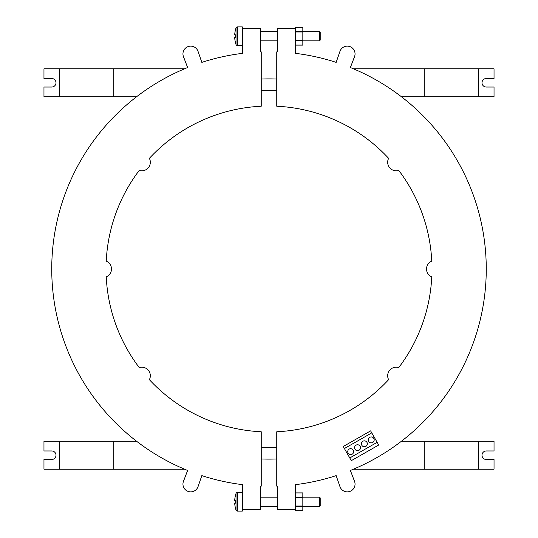 <?xml version="1.0" encoding="UTF-8"?>
<svg xmlns="http://www.w3.org/2000/svg" width="538" height="538" viewBox="0 0 538 538"><rect width="100%" height="100%" fill="white"/><g stroke="black" fill="none" stroke-linecap="round" stroke-linejoin="round"><path stroke-width="0.81" d="M242.618 509.547L260.466 509.547L260.466 486.103A217.271 217.271 0 0 0 261.239 486.13L261.239 431.765A162.953 162.953 0 0 1 149.376 379.653A8.534 8.534 0 0 0 139.255 367.589A162.953 162.953 0 0 1 106.242 276.875A8.534 8.534 0 0 0 106.242 261.125A162.953 162.953 0 0 1 139.255 170.411A8.534 8.534 0 0 0 149.376 158.347A162.953 162.953 0 0 1 261.239 106.235L261.239 51.87A217.271 217.271 0 0 0 260.466 51.897L260.466 28.453L242.618 28.453L242.618 53.336A217.271 217.271 0 0 0 201.837 62.374L198.045 51.366A7.761 7.761 0 0 0 188.058 46.604A7.761 7.761 0 0 0 183.465 56.672L187.627 67.546A217.271 217.271 0 0 0 187.627 470.454L183.465 481.328A7.761 7.761 0 0 0 188.058 491.396A7.761 7.761 0 0 0 198.045 486.634L201.837 475.626A217.271 217.271 0 0 0 242.618 484.664L242.618 510.71A0.39 0.39 0 0 1 242.228 511.1L237.487 511.1A1.553 1.553 0 0 1 236.021 510.058A25.071 25.071 0 0 1 235.301 507.61L235.301 507.61M59.489 469.197L43.968 469.197L43.968 459.499L51.729 459.499A4.27 4.27 0 0 0 55.999 455.229A4.27 4.27 0 0 0 51.729 450.965L43.968 450.965L43.968 441.261L59.489 441.261L59.489 469.197L184.581 469.197M59.489 68.803L59.489 96.739L43.968 96.739L43.968 87.035L51.729 87.035A4.27 4.27 0 0 0 55.999 82.771A4.27 4.27 0 0 0 51.729 78.501L43.968 78.501L43.968 68.803L113.807 68.803L113.807 96.739L136.591 96.739M59.489 441.261L113.807 441.261L113.807 469.197M136.591 441.261L113.807 441.261M184.581 68.803L113.807 68.803M113.807 96.739L59.489 96.739M388.624 158.347A8.534 8.534 0 0 0 398.745 170.411A162.953 162.953 0 0 1 431.758 261.125A8.534 8.534 0 0 0 431.758 276.875A162.953 162.953 0 0 1 398.745 367.589A8.534 8.534 0 0 0 388.624 379.653A162.953 162.953 0 0 1 276.761 431.765L276.761 486.13A217.271 217.271 0 0 0 277.534 486.103L277.534 509.547L295.382 509.547L295.382 484.664A217.271 217.271 0 0 0 336.163 475.626L339.955 486.634A7.761 7.761 0 0 0 349.942 491.396A7.761 7.761 0 0 0 354.535 481.328L350.373 470.454A217.271 217.271 0 0 0 350.373 67.546L354.535 56.672A7.761 7.761 0 0 0 349.942 46.604A7.761 7.761 0 0 0 339.955 51.366L336.163 62.374A217.271 217.271 0 0 0 295.382 53.336L295.382 28.453L277.534 28.453L277.534 51.897A217.271 217.271 0 0 0 276.761 51.87L276.761 106.235A162.953 162.953 0 0 1 388.624 158.347M478.511 68.803L478.511 96.739L494.032 96.739L494.032 87.035L486.271 87.035A4.27 4.27 0 0 1 482.001 82.771A4.27 4.27 0 0 1 486.271 78.501L494.032 78.501L494.032 68.803L353.419 68.803M478.511 469.197L478.511 441.261L494.032 441.261L494.032 450.965L486.271 450.965A4.27 4.27 0 0 0 482.001 455.229A4.27 4.27 0 0 0 486.271 459.499L494.032 459.499L494.032 469.197L424.193 469.197L424.193 441.261L478.511 441.261M424.193 441.261L401.409 441.261M353.419 469.197L424.193 469.197M401.409 96.739L424.193 96.739L424.193 68.803M478.511 96.739L424.193 96.739M351.307 460.656L349.774 457.959L377.158 442.323L378.698 445.02L351.307 460.656M377.158 442.323L370.621 430.871L343.231 446.5L349.774 457.959M344.387 448.524L371.771 432.888M360.11 446.251A2.959 2.959 0 0 1 359.007 450.279A2.959 2.959 0 0 1 354.972 449.183A2.959 2.959 0 0 1 356.075 445.148A2.959 2.959 0 0 1 360.11 446.251M366.956 442.344A2.959 2.959 0 0 1 365.853 446.372A2.959 2.959 0 0 1 361.818 445.269A2.959 2.959 0 0 1 362.921 441.241A2.959 2.959 0 0 1 366.956 442.344M373.802 438.436A2.959 2.959 0 0 1 372.7 442.465A2.959 2.959 0 0 1 368.671 441.362A2.959 2.959 0 0 1 369.767 437.333A2.959 2.959 0 0 1 373.802 438.436M353.264 450.158A2.959 2.959 0 0 1 352.161 454.193A2.959 2.959 0 0 1 348.126 453.09A2.959 2.959 0 0 1 349.229 449.055A2.959 2.959 0 0 1 353.264 450.158M276.761 447.3A178.468 178.468 0 0 1 261.239 447.3M261.239 90.7A178.468 178.468 0 0 1 276.761 90.7M276.761 79.046A190.109 190.109 0 0 0 261.239 79.046M261.239 458.954A190.109 190.109 0 0 0 276.761 458.954M235.301 30.39L235.341 30.39A25.03 25.03 0 0 0 234.696 34.815A25.03 25.03 0 0 1 235.341 30.39L235.301 30.39A25.071 25.071 0 0 1 236.021 27.942A1.553 1.553 0 0 1 237.487 26.9L242.228 26.9A0.39 0.39 0 0 1 242.618 27.29L242.618 28.453M260.466 31.554L277.534 31.554M302.833 31.554L319.438 31.554L319.438 40.868L302.833 40.868M260.466 40.868L277.534 40.868M319.438 40.868L320.211 40.094L320.211 32.334L319.438 31.554M242.618 45.138A0.39 0.39 0 0 1 242.228 45.522L237.487 45.522A1.553 1.553 0 0 1 236.021 44.486A25.071 25.071 0 0 1 235.301 42.031L235.301 42.031M235.341 37.613A24.385 24.385 0 0 1 235.341 34.815A24.385 24.385 0 0 0 235.341 37.613L234.696 37.613A25.03 25.03 0 0 0 235.341 42.031M234.696 34.815L235.341 34.815M260.466 497.132L277.534 497.132M302.833 497.132L319.438 497.132L319.438 506.446L302.833 506.446M260.466 506.446L277.534 506.446M319.438 506.446L320.211 505.666L320.211 497.906L319.438 497.132M242.618 492.862A0.39 0.39 0 0 0 242.228 492.478L237.487 492.478A1.553 1.553 0 0 0 236.021 493.514L236.021 510.058M235.341 503.185A24.385 24.385 0 0 1 235.341 500.387A24.385 24.385 0 0 0 235.341 503.185L234.696 503.185A25.03 25.03 0 0 0 235.341 507.61M235.301 495.969L235.341 495.969A25.03 25.03 0 0 0 234.696 500.387A25.03 25.03 0 0 1 235.341 495.969L235.301 495.969A25.071 25.071 0 0 1 236.021 493.514M234.696 500.387L235.341 500.387M295.382 45.057L302.833 45.057L302.833 27.31L295.382 27.31L295.382 28.453M295.382 492.942L302.833 492.942L302.833 510.69L295.382 510.69L295.382 509.547M242.228 26.9L242.228 45.522M237.487 26.9L237.487 45.522M236.021 27.942L236.021 44.486M242.228 492.478L242.228 511.1M237.487 492.478L237.487 511.1M302.833 40.801L295.382 40.801M302.833 40.464L295.382 40.464M302.833 31.957L295.382 31.957M302.833 31.621L295.382 31.621M302.833 506.379L295.382 506.379M302.833 506.043L295.382 506.043M302.833 497.536L295.382 497.536M302.833 497.199L295.382 497.199M302.443 31.554L302.833 31.17M302.443 40.868L302.833 41.258M302.833 45.111L295.382 45.111M302.833 27.31L295.382 27.31M302.443 497.132L302.833 496.742M302.443 506.446L302.833 506.83M302.833 510.69L295.382 510.69M302.833 492.889L295.382 492.889"/></g></svg>
